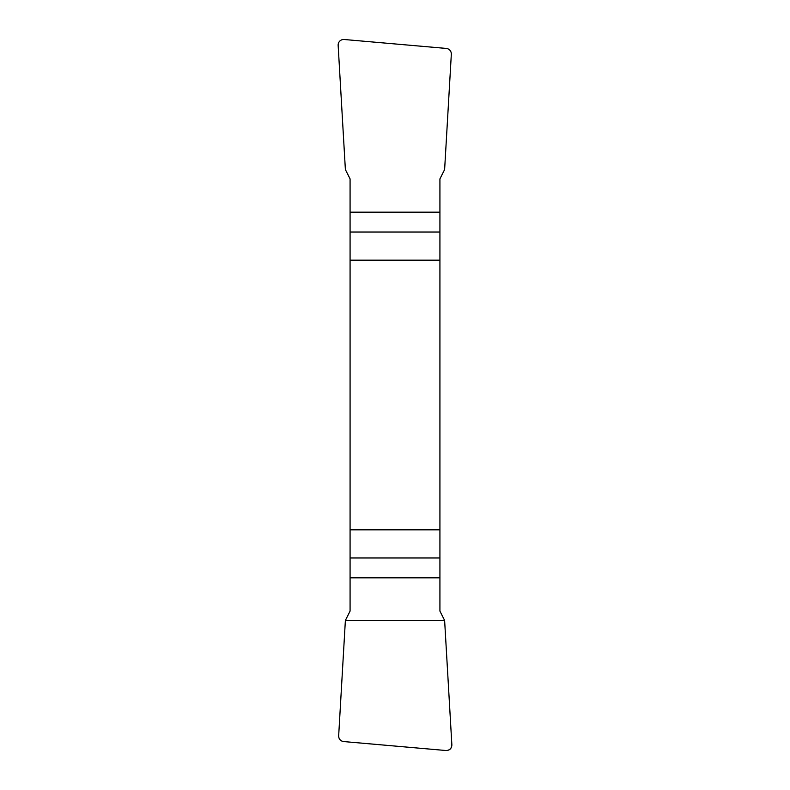 <?xml version="1.0" encoding="UTF-8"?>
<svg xmlns="http://www.w3.org/2000/svg" width="790" height="790" viewBox="0 0 790 790"><rect width="100%" height="100%" fill="white"/><g stroke="black" fill="none" stroke-linecap="round" stroke-linejoin="round"><path stroke-width="1.19" d="M350.079 577.826L350.079 611.114L345.378 620.436L338.673 735.688A5.688 5.619 -45.4 0 0 343.749 741.573L445.797 750.5A5.698 5.619 -130.3 0 0 451.85 744.615L444.622 620.436L439.921 611.114L439.921 529.823L350.079 529.823L350.079 577.826L439.921 577.826M350.079 260.177L439.921 260.177L439.921 178.886L444.622 169.564L451.327 54.312A5.688 5.619 134.6 0 0 446.251 48.427L344.203 39.5A5.698 5.619 49.7 0 0 338.15 45.386L345.378 169.564L350.079 178.886L350.079 529.823M439.921 260.177L439.921 529.823M451.85 744.575C451.762 748.545 449.727 750.52 445.757 750.5L343.788 741.573C340.391 741.069 338.683 739.094 338.673 735.658L345.378 620.436L444.622 620.436L451.85 744.575M439.921 232.033L350.079 232.033M350.079 212.174L439.921 212.174M350.079 557.967L439.921 557.967"/></g></svg>
